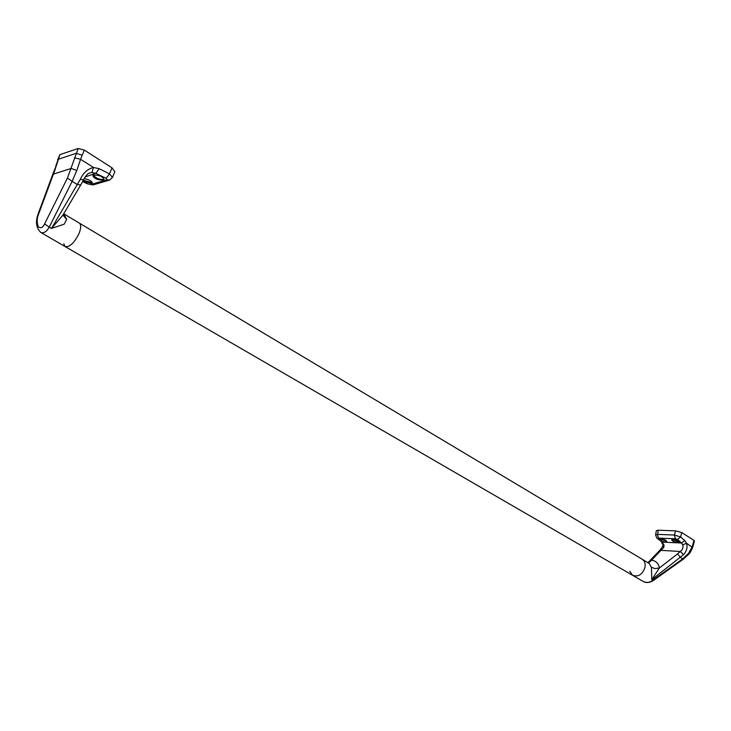 <?xml version="1.0" encoding="UTF-8"?>
<svg xmlns="http://www.w3.org/2000/svg" width="731" height="731" viewBox="0 0 731 731"><rect width="100%" height="100%" fill="white"/><g stroke="black" fill="none" stroke-linecap="round" stroke-linejoin="round"><path stroke-width="1.1" d="M65.342 246.694L632.534 575.27C638.099 577.216 642.238 574.694 644.934 567.704C645.665 563.903 644.779 561.097 642.257 559.27L642.257 559.27C644.779 561.097 645.665 563.903 644.934 567.704C642.238 574.694 638.099 577.216 632.534 575.27L629.756 571.258M79.149 223.001L79.368 223.129C81.168 224.664 81.123 227.981 79.222 233.07C74.434 242.866 69.737 247.361 65.123 246.566L63.798 243.734M661.098 538.756C664.296 539.314 666.169 540.218 666.727 541.488L665.082 541.963C661.884 541.406 660.011 540.474 659.472 539.167L661.098 538.756M666.489 540.903L659.572 538.985M673.461 539.295C676.751 539.615 678.642 540.483 679.163 541.89L677.436 542.521C674.174 542.119 672.282 541.251 671.752 539.926L673.461 539.295M671.944 539.624L677.655 541.534L679.035 541.397M632.818 575.434L643.563 581.657C646.935 582.982 650.005 582.497 652.783 580.195L682.754 558.859L688.52 553.404L692.166 546.815L693.975 540.392L694.441 540.986L693.481 544.558L693.006 544.001M651.422 567.302L655.058 568.608L659.38 567.987L651.796 579.619L651.422 567.302L649.146 563.391M658.293 538.08L657.873 538.592L662.24 542.128L681.557 543.014L677.454 539.432L675.398 538.802L658.293 538.08L657.58 534.361L655.606 535.055L656.301 530.733L658.247 530.203L675.535 530.861L681.776 532.579L693.975 540.392M683.567 554.646L680.305 551.485C682.681 549.621 683.494 547.4 682.736 544.823L681.557 543.014L684.764 540.547L686.573 543.27C687.707 547.409 686.701 551.201 683.567 554.646L651.796 579.619L653.222 580.606L683.156 559.297L680.479 557.451L677.591 553.888L680.305 551.485L660.979 550.352L660.267 549.822L662.853 546.112L663.775 547.428L651.559 560.193C656.045 560.86 658.649 563.455 659.38 567.987L677.591 553.888M658.247 530.203L657.58 534.361L674.402 535.037L680.588 536.965L684.764 540.547M656.959 538.235L662.24 542.128L664.068 545.079L663.775 547.428M693.481 544.558L692.595 547.528L686.573 543.27L682.736 544.823M692.595 547.528C691.151 551.046 689.881 553.266 688.794 554.171L688.52 553.404M677.454 539.432L680.588 536.965L681.776 532.579M675.398 538.802L674.402 535.037L675.535 530.861M657.873 538.592L656.886 538.171L655.606 535.055M664.068 545.079L662.862 544.659L661.253 541.772M647.785 562.879L651.559 560.193L648.607 563.062M92.316 182.659L83.288 180.237M84.147 178.556C89.045 179.57 91.759 181.032 92.289 182.942L91.549 183.435L82.895 181.05M93.44 175.184C95.925 178.172 99.224 179.625 103.318 179.524L104.012 179.113M93.632 175.111C99.023 174.947 102.468 176.354 103.957 179.333L103.126 180.009C97.771 180.118 94.345 178.693 92.837 175.732L93.632 175.111M649.155 563.391L79.368 223.129C81.168 224.664 81.123 227.981 79.222 233.07C74.434 242.866 69.737 247.361 65.123 246.566L41.128 232.668M79.368 223.129L63.698 213.772L66.685 219.355L64.182 224.179L51.462 228.438L62.665 215.517M57.603 159.87L59.942 154.625L78.208 148.475L84.312 150.102L80.565 159.285L93.467 167.454C87.629 168.962 83.252 172.9 80.337 179.278L51.462 228.438L49.233 227.131C46.738 231.572 43.951 233.372 40.881 232.531L40.872 232.522M99.188 168.715L95.816 173.329L91.987 172.507L93.467 167.454L99.188 168.715L109.467 173.85L112.017 167.838L84.312 150.102M112.017 167.838L114.868 171.657M82.658 181.526L87.181 183.764L90.808 184.55L106.836 179.808L106.187 178.401L95.816 173.329L85.171 176.939M74.416 157.814L80.565 159.285L76.792 170.469L72.131 181.352L67.426 178.062L78.208 148.475M91.987 172.507L89.794 172.973C88.003 173.201 85.883 175.513 83.453 179.908L80.337 179.278M106.187 178.401L109.467 173.85L112.446 177.395L114.886 171.63M59.942 154.625L54.798 170.424L38.432 214.53C36.842 218.341 36.778 222.425 38.25 226.784C40.817 228.611 42.937 227.643 44.609 223.887L67.426 178.062M76.792 170.469L71.181 168.45L53.381 174.115L53.052 173.539L54.514 169.903L54.798 170.424M62.628 215.581L80.794 184.897L77.376 184.587L72.131 181.352L49.233 227.131L44.609 223.887M40.881 232.531L40.881 232.531C36.221 228.109 35.298 221.904 38.131 213.909L38.432 214.53M54.514 169.903L56.388 165.444M112.446 177.395L109.705 180.018L106.836 179.808M109.577 180.064L93.285 184.87L90.808 184.55M62.921 215.088L66.685 219.355M82.758 181.306L87.848 183.856M55.775 166.074L58.233 159.276L76.106 153.336L82.128 155.155M688.794 554.171L683.156 559.297M653.222 580.606C649.439 582.753 646.213 583.11 643.572 581.657M662.871 544.686L662.853 546.112M647.958 562.678L660.267 549.822M38.131 213.909L53.052 173.558M80.794 184.897L83.453 179.908M93.075 184.916L87.263 183.801"/></g></svg>
